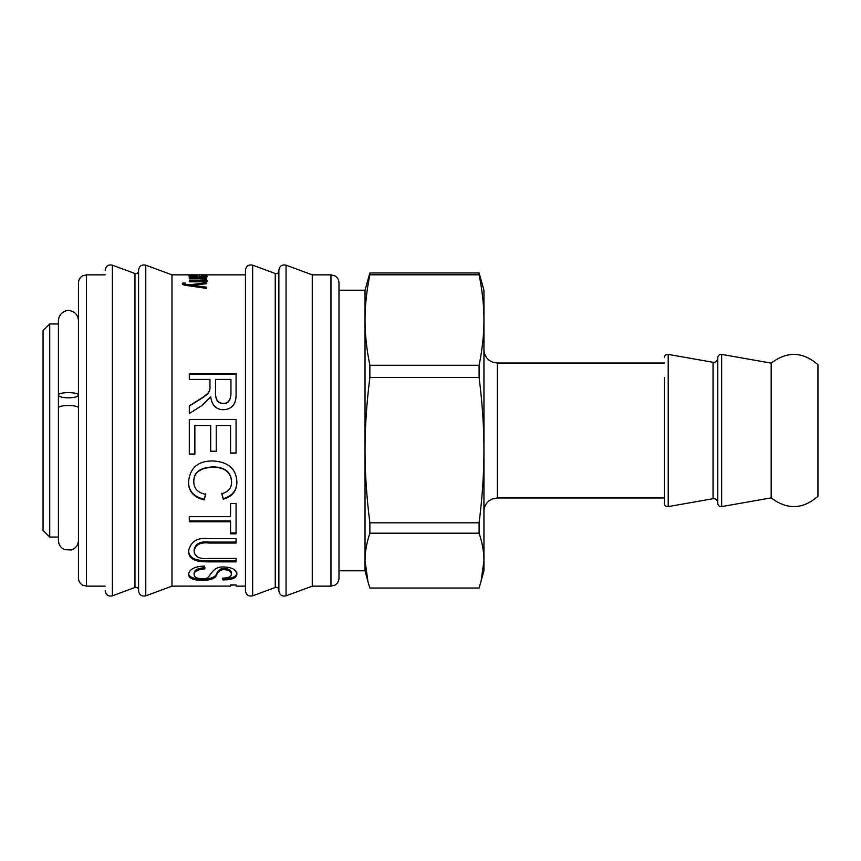 <?xml version="1.0" encoding="UTF-8"?>
<svg xmlns="http://www.w3.org/2000/svg" width="861" height="861" viewBox="0 0 861 861"><rect width="100%" height="100%" fill="white"/><g stroke="black" fill="none" stroke-linecap="round" stroke-linejoin="round"><path stroke-width="1.29" d="M78.459 320.615L78.459 395.188L78.459 320.615C78.114 315.503 75.477 312.231 70.559 310.821C67.266 309.422 59.043 311.919 58.419 320.615L58.419 395.188C57.805 391.787 79.061 391.787 78.459 395.188C77.856 396.792 74.52 397.674 68.439 397.836C62.347 397.674 59.011 396.792 58.419 395.188L58.419 537.049L49.734 537.049L49.734 323.951L58.419 323.951M49.734 537.049L43.05 530.365L43.05 330.635L49.734 323.951M338.986 290.222L365.032 290.222L365.032 570.778L367.97 581.745L365.032 560.619C365.01 552.041 366.614 542.893 369.864 533.196L479.103 533.196C482.364 542.893 483.968 552.041 483.947 560.619L483.947 570.778L479.103 588.041L369.864 588.041L367.97 581.745M369.864 365.279L369.864 377.495L479.103 377.495C482.364 403.206 483.968 427.422 483.947 450.163L483.947 320.034C483.968 334.186 482.364 349.275 479.103 365.279L369.864 365.279C366.614 349.275 365.01 334.186 365.032 320.034C365.01 305.892 366.614 290.803 369.864 274.799L479.103 274.799C482.364 290.803 483.968 305.892 483.947 320.034L483.947 290.222L479.103 272.959L369.864 272.959L365.032 290.222M369.864 272.959L369.864 274.799M479.103 272.959L479.103 274.799M479.103 533.196L479.103 522.821C482.364 497.109 483.968 472.893 483.947 450.163L483.947 560.619L481.008 581.745M664.305 377.376L664.305 503.319L664.305 377.376M717.751 373.168L717.751 503.319C718.063 505.633 719.365 506.731 721.669 506.602L721.669 354.398C719.365 354.269 718.063 355.367 717.751 357.681L717.751 373.168M771.187 497.873C787.202 509.992 802.796 509.464 817.95 496.291L817.95 364.709C802.786 351.536 787.202 351.008 771.187 363.127L771.187 497.873L721.669 506.602M479.103 365.279L479.103 377.495M479.103 522.821L369.864 522.821L369.864 533.196M369.864 522.821C366.614 497.109 365.01 472.893 365.032 450.163C365.01 427.422 366.614 403.206 369.864 377.495M86.466 586.147L86.466 274.853L82.613 275.843C79.944 277.425 78.566 279.771 78.459 282.871L78.459 578.129C78.566 581.229 79.944 583.575 82.613 585.157L86.466 586.147L105.171 586.147M78.459 540.385L78.459 408.082C79.061 404.67 57.805 404.67 58.419 408.082L58.419 540.385C58.613 544.755 60.7 547.844 64.672 549.673L71.377 549.964C75.833 548.317 78.19 545.131 78.459 540.385L78.459 395.188M338.986 289.544L338.986 571.456M338.986 429.854L338.986 578.129C338.879 581.229 337.49 583.575 334.832 585.157L330.968 586.147L330.968 274.853L334.832 275.843C337.49 277.425 338.879 279.771 338.986 282.871L338.986 429.854M330.968 274.853L312.263 274.853L312.263 586.147L330.968 586.147M278.856 429.8L278.856 590.829C279.534 594.973 281.934 596.641 286.056 595.834L286.056 265.166C281.934 264.359 279.534 266.027 278.856 270.171L278.856 589.979C278.501 587.891 277.307 587.062 275.262 587.471L252.66 595.834C248.538 596.641 246.138 594.973 245.46 590.829L245.46 270.171C246.138 266.027 248.538 264.359 252.66 265.166L252.66 595.834M204.122 274.853L245.46 274.853L245.46 429.822M134.973 587.471L112.371 595.834L112.371 265.166L134.973 273.529L134.973 587.471C137.017 587.062 138.223 587.891 138.578 589.979L138.578 571.456M138.578 289.544L138.578 271.021C138.223 273.109 137.017 273.938 134.973 273.529M138.578 429.8L138.578 590.829C139.256 594.973 141.645 596.641 145.778 595.834L145.778 265.166C141.645 264.359 139.256 266.027 138.578 270.171L138.578 429.8M145.778 265.166L171.974 274.853L171.974 586.147L145.778 595.834M189.312 429.822L189.312 419.404L236.075 419.404L236.075 453.166L230.565 453.166L230.565 425.592L216.24 425.592L216.24 451.39L210.687 451.39L210.687 425.592L194.877 425.592L194.877 454.231L189.312 454.231L189.312 429.822M196.599 277.35L189.312 277.522L191.476 276.876L188.903 275.983L193.929 275.38L200.376 276.844L204.703 276.23L201.754 275.423C205.338 275.434 207.124 275.724 207.124 276.295C206.791 277.113 204.606 277.468 200.57 277.35L196.599 277.35M205.714 274.853L171.974 274.853M202.055 405.445L189.312 413.538L189.312 405.822C204.767 396.092 203.96 396.813 207.167 393.864C209.331 391.841 210.256 389.301 209.966 386.245L209.966 379.41L189.312 379.41L189.312 373.599L236.075 373.599L236.075 393.348C236.452 403.863 232.19 409.319 223.3 409.718C216.133 409.588 211.924 405.283 210.687 396.803L202.055 405.445M205.736 494.354L204.154 499.918C193.693 497.281 188.473 491.351 188.505 482.128C189.926 467.792 198.105 460.732 213.044 460.958C228.456 461.916 236.409 469.008 236.893 482.214C236.786 490.985 232.244 496.657 223.257 499.219L221.804 493.73C228.316 491.879 231.577 488.015 231.587 482.128C231.06 472.334 224.893 467.362 213.087 467.222C200.161 467.803 193.736 472.603 193.8 481.611C193.79 488.488 197.761 492.74 205.736 494.354M236.075 533.82L230.565 533.82L230.565 521.755L189.312 521.755L189.312 516.665L230.565 516.665L230.565 503.481L236.075 503.481L236.075 533.82M236.075 561.878L209.019 561.878C200.925 561.727 188.989 561.975 188.505 551.158C190.69 541.386 197.524 537.221 209.019 538.674L236.075 538.674L236.075 543.043L209.148 543.043C200.43 542.053 195.415 544.647 194.102 550.836C194.425 556.787 199.44 559.327 209.148 558.434L236.075 558.434L236.075 561.878M222.87 579.927L222.353 578.162C228.337 578.097 231.329 576.784 231.329 574.19C231.286 571.456 228.972 569.95 224.366 569.691C220.814 569.519 218.328 571.069 216.886 574.341C215.799 578.301 211.01 580.303 202.529 580.346C193.833 580.389 189.162 578.517 188.505 574.728C189.086 569.379 194.371 566.495 204.358 566.075L204.875 568.852C197.524 569.508 193.929 571.435 194.102 574.631C194.306 577.257 196.954 578.581 202.055 578.614C211.774 580.852 209.514 566.118 223.935 566.968C231.986 567.356 236.301 569.724 236.893 574.093C236.689 577.968 232.018 579.916 222.87 579.927L222.719 578.151M230.565 586.093L189.312 586.137L230.565 586.093L230.565 584.91L236.075 584.91L230.565 585.179M236.075 584.91L236.075 586.147L245.46 586.147M200.043 281.805L189.312 281.805L189.312 280.944L199.913 280.944C203.239 280.923 204.789 280.6 204.574 279.986C204.66 279.244 202.744 278.867 198.837 278.867L189.312 278.867L189.312 278.232L206.726 278.232L206.726 278.803L204.261 278.824L207.124 280.137C206.931 281.321 204.574 281.87 200.043 281.805M206.726 287.208L206.726 288.413L188.903 285.809C184.728 285.421 182.51 284.733 182.263 283.753L182.586 283.129L185.384 283.032L185.115 283.581C184.932 284.173 186.32 284.593 189.291 284.84L206.726 282.645L206.726 283.656L192.616 285.346L206.726 287.208M189.312 277.522L189.312 276.984M198.041 276.908L199.289 277.35M199.365 277.35L199.365 276.09M204.703 277.242L204.703 276.23M204.703 276.865L206.048 277.016M191.228 276.833L191.228 276.069L198.041 276.844C197.761 276.177 196.416 275.789 194.005 275.671L191.228 276.069M189.312 406.037C204.767 396.394 203.96 397.093 207.167 394.177C209.331 392.175 210.256 389.656 209.966 386.632L209.966 386.245M209.966 386.632L209.966 379.852M189.312 374.094L236.075 374.094M215.519 379.852L215.519 392.476C215.315 399.784 217.908 403.497 223.3 403.615C227.982 403.82 230.533 400.58 230.952 393.907L230.952 379.852M230.952 393.595L230.952 379.41L215.519 379.41L215.519 392.142C215.315 399.515 217.908 403.26 223.3 403.378C227.982 403.583 230.533 400.322 230.952 393.595L230.952 393.907M189.312 419.501L236.075 419.501M236.075 452.972L230.565 452.972M216.24 451.218L210.687 451.218M194.877 454.027L189.312 454.027M205.736 493.805L204.154 499.315C193.693 496.7 188.473 490.824 188.505 481.686M204.154 499.315L204.154 499.918M236.893 481.773C236.786 490.458 232.244 496.087 223.257 498.637L223.257 499.219M223.257 498.637L221.804 493.181M193.8 481.611L193.8 481.17C193.736 472.237 200.161 467.491 213.087 466.91C224.893 467.039 231.06 471.968 231.587 481.686L231.587 482.128M189.312 520.97L230.565 520.97L230.565 521.755M236.075 532.927L230.565 532.927M236.075 560.759L209.019 560.759C200.925 560.608 188.989 560.845 188.505 550.125M236.075 542.086L209.148 542.086C200.43 541.095 195.415 543.668 194.102 549.802L194.102 550.836M188.505 573.491C189.162 577.247 193.833 579.098 202.529 579.055C211.01 579.022 215.799 577.042 216.886 573.103C218.328 569.864 220.814 568.325 224.366 568.497C228.972 568.755 231.286 570.24 231.329 572.952L231.329 574.19M204.875 567.668C197.524 568.314 193.929 570.23 194.102 573.394L194.102 574.631M236.893 572.856C236.689 576.698 232.018 578.624 222.87 578.646M189.312 586.093L171.974 586.147M204.401 281.612L204.574 279.986M189.312 278.867L189.312 278.232M204.251 279.534L204.261 278.824M206.726 278.803L206.726 278.232M204.261 280.126L207.124 281.429M182.586 284.367L182.586 283.129M182.586 284.388L185.384 284.291M185.309 285.26L185.115 283.581M189.291 285.852L189.291 284.84M190.173 285.97L192.616 285.658M192.616 286.315L192.616 285.368M483.947 349.674C484.065 354.28 485.981 357.939 489.705 360.662L492.384 362.094L497.303 363.03L497.303 497.97L491.997 499.068L489.36 500.585C485.852 503.308 484.043 506.892 483.947 511.326M668.222 506.602L713.048 498.702L713.048 362.298L668.222 354.398L668.222 506.602C665.93 506.731 664.617 505.633 664.305 503.319M278.856 271.021C278.501 273.109 277.307 273.938 275.262 273.529L275.262 587.471M199.784 277.35L199.784 276.467M209.019 560.759L209.019 561.878M209.148 542.086L209.148 543.043M224.366 568.497L224.366 569.691M216.886 573.103L216.886 574.341M202.529 579.055L202.529 580.346M199.913 281.805L199.913 280.944M196.243 286.842L196.243 285.755M338.986 570.778L365.032 570.778M497.303 497.97L664.305 497.97M497.303 363.03L664.305 363.03M668.222 354.398C665.93 354.269 664.617 355.367 664.305 357.681M713.048 498.702C715.803 498.541 717.364 499.864 717.751 502.641M713.048 362.298C715.803 362.459 717.364 361.136 717.751 358.359M771.187 363.127L721.669 354.398M86.466 274.853L105.171 274.853M312.263 274.853L286.056 265.166M312.263 586.147L286.056 595.834M275.262 273.529L252.66 265.166M112.371 595.834C108.249 596.641 105.849 594.973 105.171 590.829M112.371 265.166C108.249 264.359 105.849 266.027 105.171 270.171"/></g></svg>
